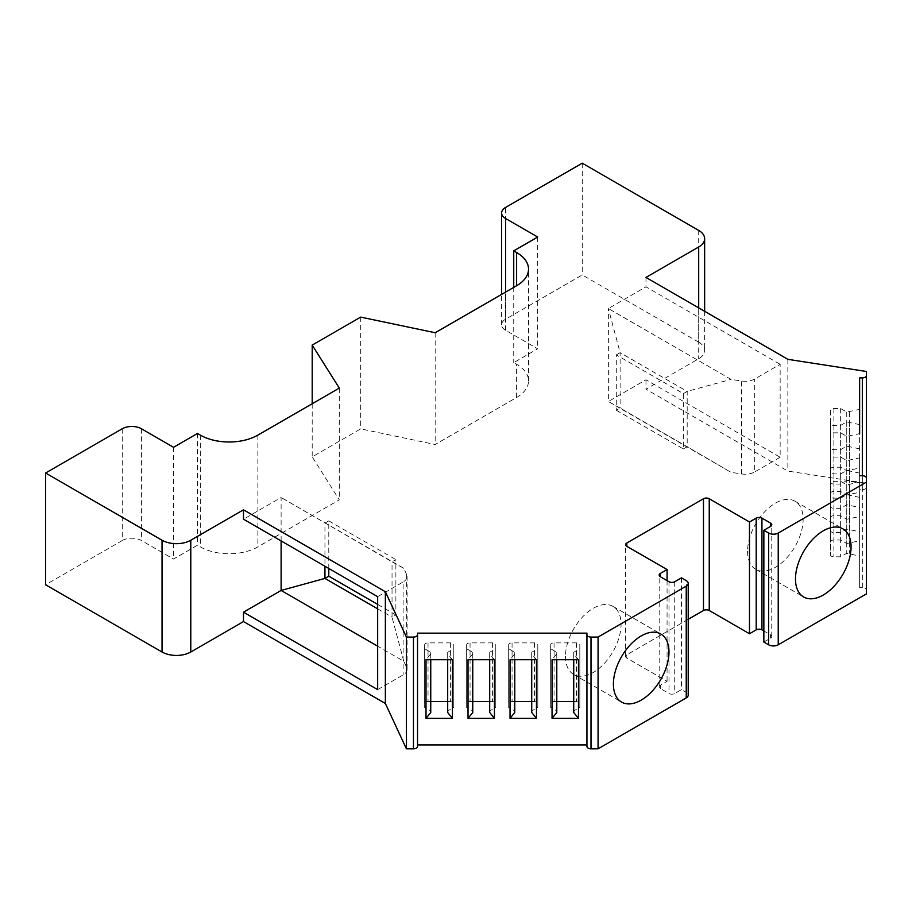 <?xml version="1.0" encoding="UTF-8"?>
<svg xmlns="http://www.w3.org/2000/svg" width="912" height="912" viewBox="0 0 912 912"><rect width="100%" height="100%" fill="white"/><g stroke="black" fill="none" stroke-linecap="round" stroke-linejoin="round"><path stroke-width="0.68" stroke-dasharray="4.56 3.42" d="M122.265 428.754L122.265 540.52A13.555 7.82 180 0 1 141.428 540.52L173.531 559.045L197.494 545.216L200.366 546.881A40.652 23.473 0 0 0 257.868 546.881L339.31 499.856L312.2 456.855L360.696 428.868L435.172 444.509L516.614 397.495A40.652 23.473 0 0 0 528.527 380.897A40.652 23.473 0 0 0 516.614 364.298L513.741 362.634L537.692 348.806L505.59 330.269A13.555 7.82 180 0 1 501.623 324.74A13.555 7.82 180 0 1 505.59 319.2L505.59 207.434M122.265 540.52L45.6 584.774M417.536 744.91L417.536 746.472M586.94 746.472L586.94 744.91M688.218 619.316L626.818 654.77A4.07 2.348 0 0 0 625.632 656.423A4.07 2.348 0 0 0 626.818 658.088L667.071 681.321L660.356 685.197A4.07 2.348 0 0 0 659.171 686.861A4.07 2.348 0 0 0 660.356 688.514L668.986 693.496A4.07 2.348 0 0 0 674.732 693.496L681.446 689.62L686.234 692.39A6.772 3.91 180 0 1 688.218 695.161M763.857 642.037L770.572 638.172A4.07 2.348 0 0 0 771.757 636.508A4.07 2.348 0 0 0 770.572 634.843L763.857 630.979M862.33 587.476L862.33 475.722L862.33 489.676L859.628 489.676L859.628 587.476L862.33 587.476A4.07 2.348 0 0 1 866.4 589.825L866.4 593.906M862.33 489.676A4.07 2.348 0 0 0 866.4 487.327L866.4 371.48M698.695 230.394L698.695 342.16A20.326 11.742 180 0 1 704.645 350.459A20.326 11.742 180 0 1 698.695 358.758L645.981 389.196L787.854 471.094L866.4 483.246M698.695 342.16L582.255 274.945L505.59 319.2M582.255 163.18L582.255 274.945M281.113 540.93L281.113 497.496L243.493 519.213M377.659 689.62L403.104 674.926A13.555 7.82 0 0 0 407.071 669.397A13.555 7.82 0 0 0 406.615 667.367L403.777 661.268L377.659 646.186M377.659 608.84L392.035 617.139L392.035 561.815L403.777 568.313L406.615 574.423A13.555 7.82 180 0 1 407.071 576.441A13.555 7.82 180 0 1 403.104 581.981L403.104 674.926M403.777 568.313L281.113 497.496L392.035 561.815L395.865 559.603L395.865 614.927L392.035 617.139L403.777 661.268M328.787 568.45L328.787 520.877L324.946 523.089L324.946 566.238M377.659 596.676L403.104 581.981M328.787 520.877L395.865 559.603M395.865 614.927L377.659 604.417M578.47 659.707L573.728 653.836L573.728 652.274L579.827 648.751L579.827 644.841A3.386 1.961 0 0 0 576.441 642.88L554.074 642.88A3.386 1.961 0 0 0 550.688 644.841L550.688 648.751L556.787 652.274L556.787 653.836L552.045 659.707M556.787 653.836L556.787 659.707M536.461 659.707L531.719 653.836L531.719 652.274L537.818 648.751L537.818 644.841A3.386 1.961 0 0 0 534.432 642.88L512.065 642.88A3.386 1.961 0 0 0 508.679 644.841L508.679 648.751L514.778 652.274L514.778 653.836L510.036 659.707M494.441 659.707L489.698 653.836L489.698 652.274L495.797 648.751L495.797 644.841A3.386 1.961 0 0 0 492.412 642.88L470.056 642.88A3.386 1.961 0 0 0 466.659 644.841L466.659 648.751L472.758 652.274L472.758 653.836L468.027 659.707M452.432 659.707L447.689 653.836L447.689 652.274L453.788 648.751L453.788 644.841A3.386 1.961 0 0 0 450.403 642.88L428.036 642.88A3.386 1.961 0 0 0 424.65 644.841L424.65 648.751L430.749 652.274L430.749 653.836L426.007 659.707M859.628 424.616L846.746 421.88L840.647 425.402L833.876 425.402A3.386 1.961 0 0 1 830.49 423.442L830.49 410.537A3.386 1.961 0 0 1 833.876 408.576L840.647 408.576L846.746 412.099L859.628 409.363L859.628 483.257L859.628 468.004L846.746 470.74L840.647 467.229L833.876 467.229A3.386 1.961 0 0 0 830.49 469.178L830.49 482.095A3.386 1.961 0 0 0 833.876 484.044L840.647 484.044L846.746 480.521L859.628 483.257M859.628 448.875L846.746 446.139L840.647 449.65L833.876 449.65A3.386 1.961 0 0 1 830.49 447.701L830.49 434.785A3.386 1.961 0 0 1 833.876 432.835L840.647 432.835L846.746 436.358L859.628 433.622L859.628 507.517L859.628 492.263L846.746 494.999L840.647 491.477L833.876 491.477A3.386 1.961 0 0 0 830.49 493.438L830.49 506.342A3.386 1.961 0 0 0 833.876 508.303L840.647 508.303L846.746 504.781L859.628 507.517M859.628 473.123L846.746 470.387L840.647 473.909L833.876 473.909A3.386 1.961 0 0 1 830.49 471.96L830.49 459.044A3.386 1.961 0 0 1 833.876 457.083L840.647 457.083L846.746 460.606L859.628 457.87L859.628 531.776L859.628 516.523L846.746 519.259L840.647 515.736L833.876 515.736A3.386 1.961 0 0 0 830.49 517.697L830.49 530.602A3.386 1.961 0 0 0 833.876 532.562L840.647 532.562L846.746 529.04L859.628 531.776M859.628 497.382L846.746 494.646L840.647 498.169L833.876 498.169A3.386 1.961 0 0 1 830.49 496.208L830.49 483.303A3.386 1.961 0 0 1 833.876 481.342L840.647 481.342L846.746 484.865L859.628 482.129L859.628 556.035L859.628 540.782L846.746 543.518L840.647 539.995L833.876 539.995A3.386 1.961 0 0 0 830.49 541.945L830.49 554.861A3.386 1.961 0 0 0 833.876 556.81L840.647 556.81L846.746 553.299L859.628 556.035M573.728 653.836L573.728 659.707M556.787 701.533L554.074 701.533A3.386 1.961 0 0 0 550.688 703.483L550.688 707.404L556.787 710.915L556.787 712.489M573.728 712.489L573.728 710.915L579.827 707.404L579.827 703.483A3.386 1.961 0 0 0 576.441 701.533L573.728 701.533M514.778 701.533L512.065 701.533A3.386 1.961 0 0 0 508.679 703.483L508.679 707.404L514.778 710.915L514.778 712.489M531.719 712.489L531.719 710.915L537.818 707.404L537.818 703.483A3.386 1.961 0 0 0 534.432 701.533L531.719 701.533M472.758 701.533L470.056 701.533A3.386 1.961 0 0 0 466.659 703.483L466.659 707.404L472.758 710.915L472.758 712.489M489.698 712.489L489.698 710.915L495.797 707.404L495.797 703.483A3.386 1.961 0 0 0 492.412 701.533L489.698 701.533M430.749 701.533L428.036 701.533A3.386 1.961 0 0 0 424.65 703.483L424.65 707.404L430.749 710.915L430.749 712.489M447.689 712.489L447.689 710.915L453.788 707.404L453.788 703.483A3.386 1.961 0 0 0 450.403 701.533L447.689 701.533M556.787 652.274L556.787 710.915M550.688 648.751L550.688 707.404M550.688 644.841L550.688 703.483M579.827 644.841L579.827 703.483M579.827 648.751L579.827 707.404M573.728 652.274L573.728 710.915M514.778 653.836L514.778 659.707M514.778 652.274L514.778 710.915M508.679 648.751L508.679 707.404M508.679 644.841L508.679 703.483M537.818 644.841L537.818 703.483M537.818 648.751L537.818 707.404M531.719 652.274L531.719 710.915M531.719 653.836L531.719 659.707M472.758 653.836L472.758 659.707M472.758 652.274L472.758 710.915M466.659 648.751L466.659 707.404M466.659 644.841L466.659 703.483M495.797 644.841L495.797 703.483M495.797 648.751L495.797 707.404M489.698 652.274L489.698 710.915M489.698 653.836L489.698 659.707M430.749 653.836L430.749 659.707M430.749 652.274L430.749 710.915M424.65 648.751L424.65 707.404M424.65 644.841L424.65 703.483M453.788 644.841L453.788 703.483M453.788 648.751L453.788 707.404M447.689 652.274L447.689 710.915M447.689 653.836L447.689 659.707M859.628 468.004L859.628 489.676M859.628 516.523L859.628 587.476M859.628 457.87L859.628 492.263M859.628 482.129L859.628 540.782M866.4 589.825L866.4 487.327M667.071 580.625L667.071 681.321M681.446 577.855L681.446 689.62M565.486 656.423A39.307 22.686 120 0 0 573.625 674.413A39.307 22.686 120 0 0 603.915 663.89A39.307 22.686 120 0 0 621.072 624.332A39.307 22.686 120 0 0 612.932 606.343A39.307 22.686 120 0 0 582.643 616.877A39.307 22.686 120 0 0 565.486 656.423M747.566 551.304A39.307 22.686 120 0 0 755.706 569.293A39.307 22.686 120 0 0 785.996 558.76A39.307 22.686 120 0 0 803.153 519.213A39.307 22.686 120 0 0 795.013 501.224A39.307 22.686 120 0 0 764.723 511.746A39.307 22.686 120 0 0 747.566 551.304M787.854 359.339L787.854 471.094M616.284 410.218L683.362 448.943L683.362 393.619L616.284 354.882L616.284 410.218L620.114 408.006L687.192 446.732L687.192 391.408L620.114 352.67L620.114 408.006L608.361 401.508L645.981 379.791L780.148 457.243L780.148 364.298L754.703 378.982A13.555 7.82 180 0 1 741.616 381.011L731.036 379.369L608.361 308.552L645.981 286.835L780.148 364.298M645.981 379.791L645.981 389.196M645.981 277.43L645.981 286.835M616.284 354.882L620.114 352.67L608.361 308.552L608.361 401.508L731.036 472.325L741.616 473.966A13.555 7.82 0 0 0 754.703 471.937L754.703 378.982M780.148 457.243L754.703 471.937M683.362 448.943L687.192 446.732L731.036 472.325M683.362 393.619L687.192 391.408L731.036 379.369M849.46 421.88L849.46 480.521M846.746 421.88L846.746 480.521M840.647 425.402L840.647 484.044M830.49 423.442L830.49 482.095M830.49 410.537L830.49 469.178M840.647 408.576L840.647 467.229M846.746 412.099L846.746 470.74M849.46 412.099L849.46 470.74M849.46 446.139L849.46 504.781M846.746 446.139L846.746 504.781M840.647 449.65L840.647 508.303M830.49 447.701L830.49 506.342M830.49 434.785L830.49 493.438M840.647 432.835L840.647 491.477M846.746 436.358L846.746 494.999M849.46 436.358L849.46 494.999M849.46 470.387L849.46 529.04M846.746 470.387L846.746 529.04M840.647 473.909L840.647 532.562M830.49 471.96L830.49 530.602M830.49 459.044L830.49 517.697M840.647 457.083L840.647 515.736M846.746 460.606L846.746 519.259M849.46 460.606L849.46 519.259M849.46 494.646L849.46 553.299M846.746 494.646L846.746 553.299M840.647 498.169L840.647 556.81M830.49 496.208L830.49 554.861M830.49 483.303L830.49 541.945M840.647 481.342L840.647 539.995M846.746 484.865L846.746 543.518M849.46 484.865L849.46 543.518M537.692 237.04L537.692 348.806M513.741 287.383L513.741 362.634M435.172 332.743L435.172 444.509M360.696 317.102L360.696 428.868M312.2 403.742L312.2 456.855M339.31 388.09L339.31 499.856M197.494 433.451L197.494 545.216M173.531 447.29L173.531 559.045M141.428 428.754L141.428 540.52M406.615 574.423L406.615 667.367M554.074 642.88L554.074 701.533M576.441 642.88L576.441 701.533M512.065 642.88L512.065 701.533M534.432 642.88L534.432 701.533M470.056 642.88L470.056 701.533M492.412 642.88L492.412 701.533M428.036 642.88L428.036 701.533M450.403 642.88L450.403 701.533M770.572 634.843L770.572 638.172M626.818 658.088L626.818 654.77M660.356 688.514L660.356 685.197M668.986 581.731L668.986 693.496M674.732 581.731L674.732 693.496M686.234 692.39L686.234 580.625M741.616 473.966L741.616 381.011M698.695 307.857L698.695 358.758M833.876 425.402L833.876 484.044M833.876 408.576L833.876 467.229M833.876 449.65L833.876 508.303M833.876 432.835L833.876 491.477M833.876 473.909L833.876 532.562M833.876 457.083L833.876 515.736M833.876 498.169L833.876 556.81M833.876 481.342L833.876 539.995M505.59 330.269L505.59 292.091M516.614 397.495L516.614 364.298M257.868 435.115L257.868 546.881M200.366 435.115L200.366 546.881M407.071 576.441L407.071 669.397M771.757 636.508L771.757 524.742M625.632 656.423L625.632 544.658M659.171 686.861L659.171 575.096M573.625 674.413L621.539 702.08M612.932 606.343L660.847 634.011M755.706 569.293L803.62 596.961M795.013 501.224L842.927 528.88M704.645 311.3L704.645 350.459M501.623 324.74L501.623 294.382M528.527 380.897L528.527 269.131"/><path stroke-width="1.37" d="M516.614 285.73A40.652 23.473 0 0 0 528.527 269.131A40.652 23.473 0 0 0 516.614 252.533L516.614 285.73L435.172 332.743L360.696 317.102L312.2 345.089L339.31 388.09L257.868 435.115A40.652 23.473 0 0 1 200.366 435.115L197.494 433.451L173.531 447.29L141.428 428.754A13.555 7.82 0 0 0 122.265 428.754L45.6 473.009L162.04 540.235A20.326 11.742 0 0 0 190.79 540.235L243.493 509.808L243.493 519.213L377.659 596.676L377.659 689.62L243.493 612.169L243.493 621.574L190.79 652A20.326 11.742 180 0 1 162.04 652L45.6 584.774L45.6 473.009M516.614 252.533L513.741 250.868L537.692 237.04L505.59 218.504A13.555 7.82 0 0 1 501.623 212.975A13.555 7.82 0 0 1 505.59 207.434L582.255 163.18L698.695 230.394A20.326 11.742 0 0 1 704.645 238.693L704.645 311.3M859.628 433.622L859.628 377.91L862.33 377.91A4.07 2.348 0 0 0 866.4 375.562L866.4 371.48L787.854 359.339L645.981 277.43L698.695 246.992A20.326 11.742 0 0 0 704.645 238.693M859.628 475.722L862.33 475.722A4.07 2.348 0 0 1 866.4 478.059L866.4 482.14L778.232 533.041L778.232 644.807A6.772 3.91 180 0 1 768.656 644.807L763.857 642.037L763.857 530.282L770.572 526.406A4.07 2.348 0 0 0 771.757 524.742A4.07 2.348 0 0 0 770.572 523.089L761.942 518.107A4.07 2.348 0 0 0 756.196 518.107L749.482 521.983L709.24 498.739A4.07 2.348 0 0 0 703.483 498.739L626.818 543.005A4.07 2.348 0 0 0 625.632 544.658A4.07 2.348 0 0 0 626.818 546.322L667.071 569.555L660.356 573.431A4.07 2.348 0 0 0 659.171 575.096A4.07 2.348 0 0 0 660.356 576.749L668.986 581.731A4.07 2.348 0 0 0 674.732 581.731L681.446 577.855L686.234 580.625A6.772 3.91 0 0 1 688.218 583.395A6.772 3.91 0 0 1 686.234 586.154L598.067 637.055L591.01 637.055L591.01 748.82A4.07 2.348 0 0 1 586.94 746.472L586.94 634.718A4.07 2.348 0 0 0 591.01 637.055M763.857 530.282L768.656 533.041A6.772 3.91 0 0 0 778.232 533.041M586.94 634.718L586.94 633.145L417.536 633.145L417.536 746.472A4.07 2.348 0 0 1 413.467 748.82L406.41 748.82L385.366 703.471L243.493 621.574M413.467 748.82L413.467 637.055A4.07 2.348 0 0 0 417.536 634.718M413.467 637.055L406.41 637.055L385.366 591.717L243.493 509.808M586.94 633.145L586.94 744.91L417.536 744.91L417.536 633.145M688.218 583.395L688.218 695.161A6.772 3.91 180 0 1 686.234 697.919L598.067 748.82L591.01 748.82M763.857 630.979L761.942 629.873A4.07 2.348 0 0 0 756.196 629.873L749.482 633.737L709.24 610.504A4.07 2.348 0 0 0 703.483 610.504L688.218 619.316M778.232 644.807L866.4 593.906L866.4 482.14M324.946 566.238L324.946 578.413L281.113 590.44L281.113 540.93M377.659 646.186L281.113 590.44L243.493 612.169M385.366 591.717L385.366 703.471M377.659 604.417L328.787 576.202L324.946 578.413L377.659 608.84M328.787 576.202L328.787 568.45M406.41 748.82L406.41 637.055M598.067 748.82L598.067 637.055M578.47 718.36L578.47 659.707L552.045 659.707L552.045 718.36L578.47 718.36L573.728 712.489L573.728 659.707M536.461 718.36L536.461 659.707L510.036 659.707L510.036 718.36L536.461 718.36L531.719 712.489L531.719 659.707M494.441 718.36L494.441 659.707L468.027 659.707L468.027 718.36L494.441 718.36L489.698 712.489L489.698 659.707M452.432 718.36L452.432 659.707L426.007 659.707L426.007 718.36L452.432 718.36L447.689 712.489L447.689 659.707M556.787 659.707L556.787 712.489L552.045 718.36M573.728 701.533L556.787 701.533M514.778 659.707L514.778 712.489L510.036 718.36M531.719 701.533L514.778 701.533M472.758 659.707L472.758 712.489L468.027 718.36M489.698 701.533L472.758 701.533M430.749 659.707L430.749 712.489L426.007 718.36M447.689 701.533L430.749 701.533M859.628 377.91L859.628 409.363M866.4 375.562L866.4 478.059M795.481 578.972A39.307 22.686 120 0 0 803.62 596.961A39.307 22.686 120 0 0 833.91 586.427A39.307 22.686 120 0 0 851.067 546.881A39.307 22.686 120 0 0 842.927 528.88A39.307 22.686 120 0 0 812.638 539.414A39.307 22.686 120 0 0 795.481 578.972M613.4 684.091A39.307 22.686 120 0 0 621.539 702.08A39.307 22.686 120 0 0 651.829 691.547A39.307 22.686 120 0 0 668.986 652A39.307 22.686 120 0 0 660.847 634.011A39.307 22.686 120 0 0 630.557 644.533A39.307 22.686 120 0 0 613.4 684.091M749.482 521.983L749.482 633.737M667.071 569.555L667.071 580.625M513.741 250.868L513.741 287.383M312.2 345.089L312.2 403.742M162.04 540.235L162.04 652M190.79 540.235L190.79 652M862.33 377.91L862.33 475.722M686.234 697.919L686.234 586.154M768.656 533.041L768.656 644.807M770.572 523.089L770.572 526.406M761.942 518.107L761.942 629.873M756.196 518.107L756.196 629.873M709.24 498.739L709.24 610.504M703.483 498.739L703.483 610.504M626.818 543.005L626.818 546.322M660.356 573.431L660.356 576.749M698.695 246.992L698.695 307.857M505.59 292.091L505.59 218.504M501.623 294.382L501.623 212.975"/></g></svg>
